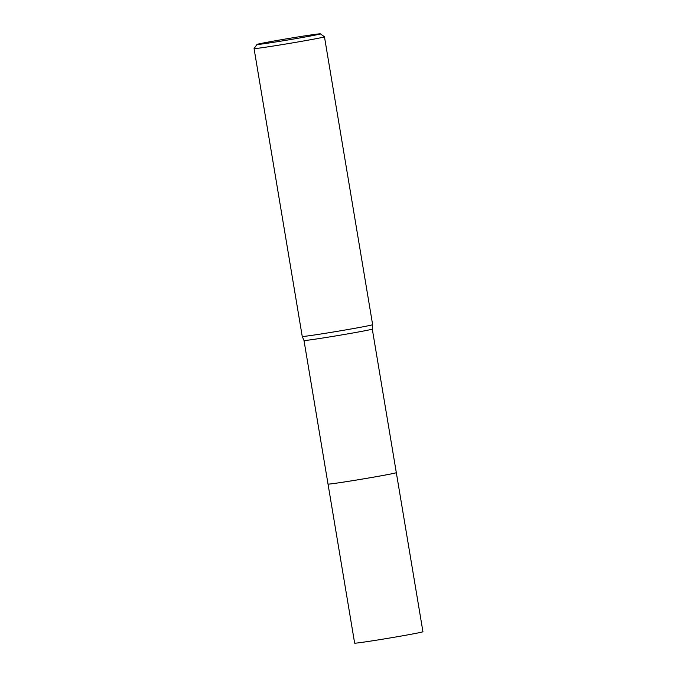 <?xml version="1.0" encoding="UTF-8"?>
<svg xmlns="http://www.w3.org/2000/svg" width="677" height="677" viewBox="0 0 677 677"><rect width="100%" height="100%" fill="white"/><g stroke="black" fill="none" stroke-linecap="round" stroke-linejoin="round"><path stroke-width="1.02" d="M328.023 484.072L303.998 340.497A34.62 0.728 170.5 0 0 327.482 337.264A34.62 0.728 170.5 0 0 365.453 330.655A34.62 0.728 170.5 0 0 372.291 329.073A34.62 0.728 170.5 0 1 372.291 329.073L396.316 472.648A34.629 0.728 170.5 0 1 396.324 472.648A34.629 0.728 170.5 0 1 377.495 476.464A34.629 0.728 170.5 0 1 341.665 482.388A34.629 0.728 170.5 0 1 328.023 484.08A34.629 0.728 170.5 0 1 328.023 484.063L328.023 484.072A34.62 0.728 170.5 0 0 351.228 480.89A34.62 0.728 170.5 0 0 389.478 474.238A34.62 0.728 170.5 0 0 396.316 472.648L396.316 472.648A34.62 0.728 170.5 0 1 396.316 472.648A34.62 0.728 170.5 0 1 396.316 472.648A34.62 0.728 170.5 0 1 389.478 474.23A34.62 0.728 170.5 0 1 351.422 480.856A34.62 0.728 170.5 0 1 328.023 484.072A34.62 0.728 170.5 0 1 328.032 484.063M372.291 329.073L372.638 324.672A35.686 0.745 170.5 0 1 372.638 324.672A35.686 0.745 170.5 0 1 365.588 326.306A35.686 0.745 170.5 0 1 326.441 333.118A35.686 0.745 170.5 0 1 302.238 336.452L254.061 48.575A35.686 0.745 170.5 0 1 254.07 48.558L256.998 44.454A32.124 0.669 170.5 0 1 263.345 42.989A32.124 0.669 170.5 0 1 298.337 36.896A32.124 0.669 170.5 0 1 320.348 33.85A32.124 0.669 170.5 0 1 314.01 35.339A32.124 0.669 170.5 0 1 278.391 41.534A32.124 0.669 170.5 0 1 256.998 44.454M320.348 33.85L324.452 36.778A35.686 0.745 170.5 0 1 324.461 36.795A35.686 0.745 170.5 0 1 317.411 38.428A35.686 0.745 170.5 0 1 278.179 45.257A35.686 0.745 170.5 0 1 254.061 48.575M396.324 472.648L422.939 631.726A34.62 0.728 170.5 0 1 404.11 635.534A34.62 0.728 170.5 0 1 368.288 641.449A34.62 0.728 170.5 0 1 354.646 643.15L328.023 484.08M372.638 324.664L324.461 36.795M303.998 340.497L302.238 336.452"/></g></svg>
